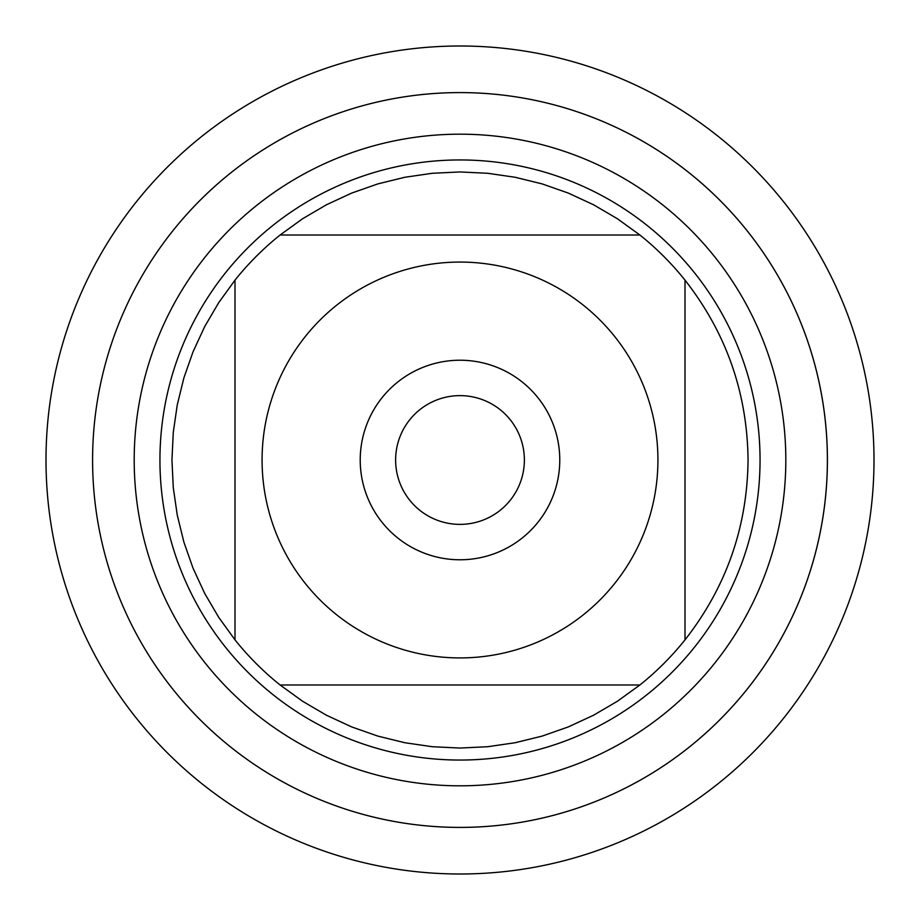 <?xml version="1.0" encoding="UTF-8"?>
<svg xmlns="http://www.w3.org/2000/svg" width="920" height="920" viewBox="0 0 920 920"><rect width="100%" height="100%" fill="white"/><g stroke="black" fill="none" stroke-linecap="round" stroke-linejoin="round"><path stroke-width="1.38" d="M92.587 460A367.413 367.413 0 0 0 643.701 778.182A367.413 367.413 0 0 0 643.701 141.818A367.413 367.413 0 0 0 92.587 460A367.413 367.413 0 0 0 460 827.413A367.413 367.413 0 0 0 827.413 460A367.413 367.413 0 0 0 460 92.587A367.413 367.413 0 0 0 92.587 460M159.942 460A300.058 300.058 0 0 1 610.029 200.146A300.058 300.058 0 0 1 610.029 719.854A300.058 300.058 0 0 1 159.942 460M395.623 460A64.377 64.377 0 0 0 492.188 515.752A64.377 64.377 0 0 0 492.188 404.248A64.377 64.377 0 0 0 395.623 460M360.214 460A99.785 99.785 0 0 1 509.887 373.589A99.785 99.785 0 0 1 509.887 546.411A99.785 99.785 0 0 1 360.214 460M657.926 460A197.927 197.927 0 0 0 394.519 273.217A197.927 197.927 0 0 0 305.405 583.591A197.927 197.927 0 0 0 657.926 460M639.871 235.002L617.389 218.742L593.457 204.723L568.284 193.073L542.098 183.885L515.165 177.272L487.715 173.282L460 171.948L432.285 173.282L404.834 177.272L377.901 183.885L351.716 193.073L326.542 204.723L302.611 218.742L280.128 235.002A288.052 288.052 0 0 0 235.002 280.128L218.742 302.611L204.723 326.542L193.073 351.716L183.885 377.901L177.272 404.834L173.282 432.285L171.948 460L173.282 487.715L177.272 515.165L183.885 542.098L193.073 568.284L204.723 593.457L218.742 617.389L235.002 639.871A288.052 288.052 0 0 0 280.128 684.997L302.611 701.258L326.542 715.277L351.716 726.926L377.901 736.115L404.834 742.727L432.285 746.718L460 748.052L487.715 746.718L515.165 742.727L542.098 736.115L568.284 726.926L593.457 715.277L617.389 701.258L639.871 684.997A288.052 288.052 0 0 0 684.997 639.871L684.997 280.128A288.052 288.052 0 0 0 639.871 235.002L280.128 235.002A288.052 288.052 0 0 0 235.002 280.128L235.002 639.871A288.052 288.052 0 0 0 280.128 684.997L639.871 684.997A288.052 288.052 0 0 0 684.997 639.871C726.306 587.029 747.327 527.068 748.052 460C747.327 392.932 726.306 332.971 684.997 280.128A288.052 288.052 0 0 0 639.871 235.002M46 460A414 414 0 0 1 460 46A414 414 0 0 1 874 460A414 414 0 0 1 460 874A414 414 0 0 1 46 460M134.194 460A325.806 325.806 0 0 1 622.909 177.836A325.806 325.806 0 0 1 622.909 742.164A325.806 325.806 0 0 1 134.194 460"/></g></svg>
